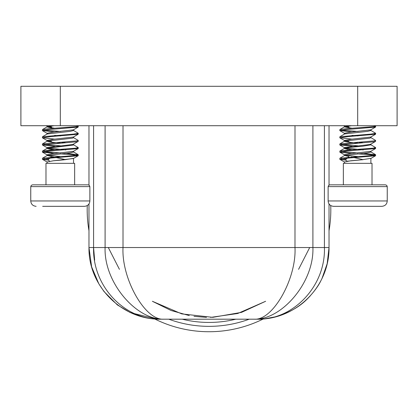 <?xml version="1.0" encoding="UTF-8"?>
<svg xmlns="http://www.w3.org/2000/svg" width="418" height="418" viewBox="0 0 418 418"><rect width="100%" height="100%" fill="white"/><g stroke="black" fill="none" stroke-linecap="round" stroke-linejoin="round"><path stroke-width="0.63" d="M88.977 230.726A121.816 121.816 0 0 1 87.263 205.562M330.737 205.562A121.816 121.816 0 0 1 329.023 230.726M263.34 318.939A121.816 121.816 0 0 1 154.519 318.866M235.82 319.19A112.52 112.52 0 0 1 182.18 319.19M210.562 317.398L237.717 313.5L265.639 301.274L241.578 312.35L212.772 317.34L181.757 313.897L152.361 301.274L171.119 310.511L189.26 315.58M119.428 269.344L108.304 247.534M309.696 247.534L298.572 269.344M206.461 317.377L194.015 316.358M357.688 125.713L397.1 125.713L397.1 86.301L20.9 86.301L20.9 125.713L357.688 125.713L357.688 86.301M94.651 260.132L93.58 247.534C92.388 286.408 124.893 320.115 160.632 319.19L257.368 319.19C292.908 320.261 325.742 286.236 324.42 247.534L329.023 247.534L329.023 203.927L329.023 247.534C329.509 286.455 296.263 319.707 257.368 319.19L264.803 318.798L276.298 316.645C289.617 312.528 300.072 306.504 307.669 298.567C314.012 291.926 318.448 285.917 320.967 280.546C326.275 270.279 328.961 259.275 329.023 247.534L327.184 263.674L321.985 278.503M329.023 185.075L329.023 125.713L329.023 185.075M105.096 247.534L105.096 125.713L105.096 247.534L123.012 247.534C121.434 278.576 145.025 320.538 163.61 319.19C136.242 319.864 103.81 282.432 105.096 247.534L93.58 247.534L93.58 125.713M160.632 319.19C122.087 319.901 88.297 286.309 88.977 247.534L88.977 203.927L88.977 247.534L91.631 266.856L98.826 283.796M88.977 185.075L88.977 125.713L88.977 185.075M324.42 125.713L324.42 247.534L312.904 247.534C314.19 282.422 281.758 319.869 254.39 319.19C272.975 320.538 296.566 278.576 294.988 247.534L312.904 247.534L312.904 125.713M307.533 298.703L308.427 297.809M309.242 296.968L310.308 295.824M319.368 283.461L320.298 281.805M374.183 126.529L375.5 127.093L347.175 129.491L339.777 130.557L352.024 132.004M372.731 154.979L374.298 155.198M358.033 131.482L341.172 130.118M344.484 148.432L349.939 147.366L362.568 146.232L370.891 144.847L370.891 144.048L369.836 144.497L344.5 147.57L344.484 148.432L352.04 149.749L339.886 151.023L339.886 152.183L352.024 153.505M76.802 126.529L78.119 127.093L49.799 129.491L42.396 130.557L54.648 132.004M60.652 131.482L43.796 130.118M51.613 149.43L47.109 148.432L54.659 149.749L42.505 151.023L42.396 152.053L54.648 153.505M45.003 151.791L52.198 152.434M77.711 125.713L78.223 126.074L78.119 127.093L73.369 129.857L52.563 132.213L47.109 133.274L47.109 134.042M76.922 133.703L78.109 134.288L51.038 136.55L42.396 137.752L54.674 139.152M73.375 137.543L78.223 140.427L78.124 141.446L76.792 141.775L42.417 144.847L54.779 146.331M76.802 148.024L78.119 148.594L49.799 150.992L42.396 152.053M59.983 153.84L72.983 154.738L78.109 155.783L51.038 158.046L42.505 159.373L48.509 160.204L48.509 159.3L51.613 156.583L47.26 155.449L70.125 152.878L73.516 152.027L73.516 151.274M78.223 126.973L78.223 126.074L75.376 126.727L49.799 128.592L42.505 129.528L42.396 130.557M73.359 130.353L78.223 133.253L73.631 134.1L42.511 136.717L42.396 137.752M78.223 141.326L78.223 140.427L76.792 140.876L42.5 143.876L42.396 144.9M43.838 144.45L60.453 145.809M73.375 144.691L78.223 147.57L75.376 148.223L49.799 150.088L42.505 151.023L47.255 148.259L73.207 145.093M43.738 151.609L60.652 152.983M65.945 153.317L78.223 154.749L73.631 155.595L42.511 158.213L42.396 159.248M43.754 158.788L48.509 159.3M375.092 125.713L375.604 126.074L375.5 127.093L370.75 129.857L349.939 132.213L344.484 133.274L344.484 134.042M374.298 133.703L375.489 134.288L348.419 136.55L339.777 137.752L352.05 139.152M370.75 137.543L375.604 140.427L375.5 141.446L374.167 141.775L339.792 144.847L352.155 146.331M374.183 148.024L375.5 148.594L347.175 150.992L339.777 152.053M357.364 153.84L370.364 154.738L375.489 155.783L348.419 158.046L339.881 159.373L345.89 160.204L345.89 159.3L348.993 156.583L344.636 155.449L367.506 152.878L370.891 152.027L370.891 151.274M375.604 126.973L375.604 126.074L372.751 126.727L347.175 128.592L339.886 129.528L339.777 130.557M370.735 130.353L375.604 133.253L371.006 134.1L339.886 136.717L339.777 137.752M375.604 141.326L375.604 140.427L374.167 140.876L339.881 143.876L339.777 144.9M341.219 144.45L357.829 145.809M370.756 144.691L375.604 147.57L372.751 148.223L347.175 150.088L339.886 151.023L344.631 148.259L339.886 151.023M341.114 151.609L358.033 152.983M363.32 153.317L375.604 154.749L371.006 155.595L339.886 158.213L339.777 159.248M341.13 158.788L345.89 159.3M363.169 159.676L351.329 156.938L363.169 159.676L347.05 161.223L345.89 160.204M348.993 127.082L345.331 126.523L351.491 125.713L344.484 126.936L352.04 128.248M344.505 141.341L348.993 142.235L357.829 143.092M347.943 149.299L344.495 148.468M73.516 163.333L73.516 158.37L63.839 159.854L52.914 160.826M54.659 128.248L47.109 126.936L54.115 125.713L47.955 126.523L51.613 127.082M47.976 155.198L59.983 156.551M73.359 158.553L78.109 155.783L73.359 158.553L53.478 160.768L47.109 161.965L47.109 163.333M47.955 148.019L65.903 149.926M73.369 151.358L78.119 148.594L73.369 151.358L52.563 153.709L47.109 154.775L47.109 155.538M60.114 142.214L65.866 142.737M73.516 144.847L73.516 144.048L72.455 144.497L47.124 147.57L47.109 148.432L42.505 151.023M78.109 134.288L73.359 137.052L53.478 139.267L47.109 140.469L47.109 141.195M47.95 140.876L51.613 141.425M47.976 125.713L47.124 126.069L47.109 126.936L51.613 127.934M49.674 161.223L48.509 160.204M47.26 133.953L42.511 136.717L47.26 133.953L70.125 131.377L73.516 130.531L73.516 129.773M60.453 143.092L51.613 142.235L47.109 141.279M42.5 143.876L47.25 141.112L72.455 138.154L73.516 137.705L73.516 136.963M60.636 135.918L54.659 135.395M345.352 155.198L357.364 156.551M370.891 163.333L370.891 158.37L361.215 159.854L350.854 160.768L344.484 161.965L344.484 163.333M345.331 148.019L363.279 149.926M370.75 151.358L375.5 148.594L370.75 151.358L349.939 153.709L344.484 154.775L344.484 155.538M357.489 142.214L363.247 142.737M370.735 137.052L375.489 134.288L370.735 137.052L350.854 139.267L344.484 140.469L344.484 141.195M345.325 140.876L348.993 141.425M345.352 125.713L344.5 126.069L344.484 126.936M344.636 133.953L339.886 136.717L344.636 133.953L367.506 131.377L370.891 130.531L370.891 129.773M339.881 143.876L344.625 141.112L369.836 138.154L370.891 137.705L370.891 136.963M358.012 135.918L352.034 135.395M65.788 159.676L51.613 156.583L65.788 159.676M88.078 184.834L89.353 185.367L89.87 186.621L30.754 186.621L31.266 185.367L32.547 184.834L88.078 184.834L74.644 184.834L74.644 163.333L45.98 163.333L45.98 184.834L42.019 184.834M372.02 163.333L343.356 163.333L343.356 184.834L372.02 184.834L372.02 163.333M329.922 184.834L385.453 184.834L386.734 185.367L387.246 186.621L328.13 186.621L328.647 185.367L329.922 184.834M30.754 186.621L30.754 200.953L89.87 200.953C89.583 204.188 87.79 205.98 84.493 206.33L78.035 206.33M52.908 206.33L51.649 206.33M42.667 206.33L84.493 206.33M381.874 206.33L333.507 206.33C330.21 205.98 328.417 204.188 328.13 200.953L387.246 200.953C386.958 204.188 385.166 205.98 381.874 206.33M61.55 206.33L60.291 206.33M358.926 206.33L357.667 206.33M168.783 319.19A116.444 116.444 0 0 0 249.217 319.19M60.312 86.301L60.312 125.713M88.977 247.534L93.58 247.534M294.998 125.713L294.988 247.534L123.012 247.534L123.012 125.713M98.794 283.738L104.009 291.529L117.338 304.9L130.233 312.591L156.52 319.075L160.549 319.19M375.604 134.152L375.604 133.253L375.604 134.152M78.223 134.152L78.223 133.253L78.223 134.152M78.223 148.468L78.223 147.57M78.223 155.653L78.223 154.749M375.604 148.468L375.604 147.57M375.604 155.653L375.604 154.749M370.735 158.553L375.489 155.783L370.735 158.553M344.631 162.137L339.881 159.373L344.631 162.137M344.641 154.953L339.886 152.183L344.641 154.953M370.756 144.21L375.5 141.446L370.756 144.21M344.625 147.784L339.876 145.02L344.625 147.784M344.631 140.641L339.881 137.877L344.631 140.641M344.641 133.452L339.886 130.688L344.641 133.452M339.886 129.528L344.631 126.764L339.886 129.528M375.489 154.613L370.735 151.849L375.489 154.613M47.255 162.137L42.505 159.373L47.255 162.137M47.26 154.953L42.511 152.183L47.26 154.953M47.255 140.641L42.505 137.877L47.255 140.641M47.26 133.452L42.511 130.688L47.26 133.452M42.505 129.528L47.255 126.764L42.505 129.528M78.109 154.613L73.359 151.849L78.109 154.613M73.375 144.21L78.124 141.446M47.244 147.784L42.5 145.02M73.369 129.857L78.119 127.093M47.109 126.936L47.109 126.205L46.267 125.713M42.511 158.213L47.26 155.449M370.75 129.857L375.5 127.093M344.484 126.205L343.648 125.713M339.886 158.213L344.636 155.449M45.98 163.333L45.98 184.834M74.644 163.333L74.644 184.834M89.87 186.621L89.87 200.953M328.13 186.621L328.13 200.953M387.246 186.621L387.246 200.953M30.754 200.953C31.042 204.188 32.834 205.98 36.126 206.33"/></g></svg>
